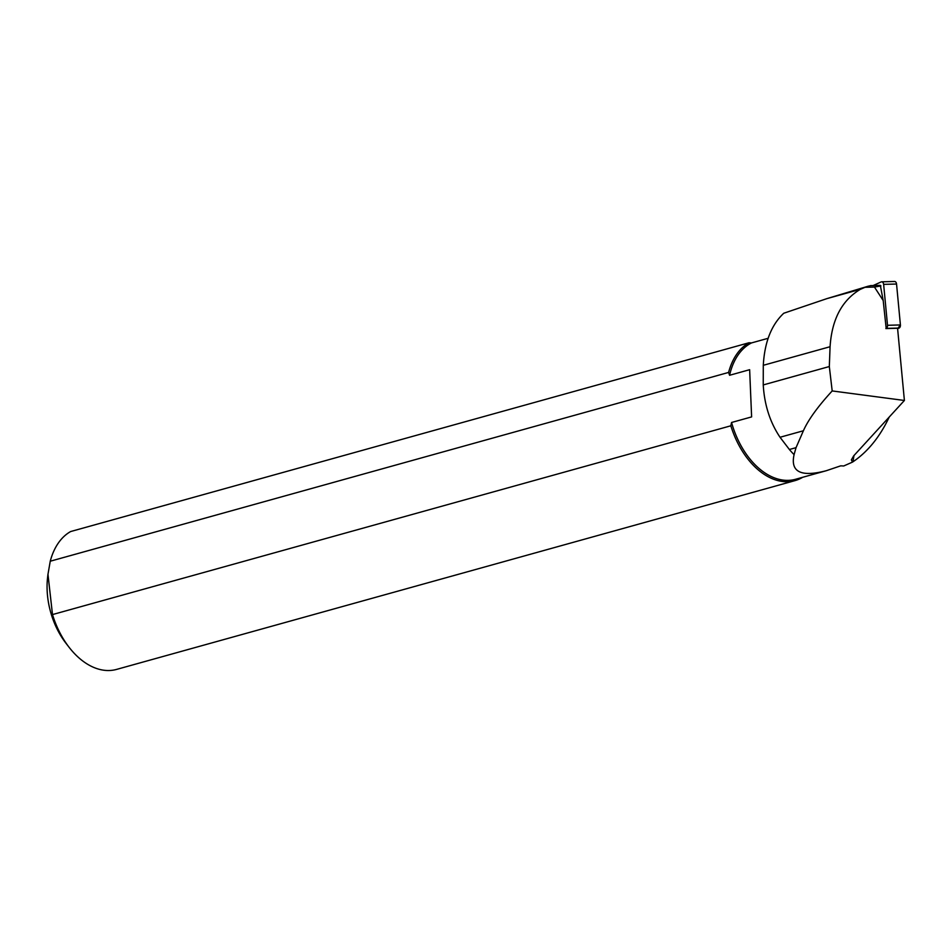 <?xml version="1.0" encoding="UTF-8"?>
<svg xmlns="http://www.w3.org/2000/svg" width="952" height="952" viewBox="0 0 952 952"><rect width="100%" height="100%" fill="white"/><g stroke="black" fill="none" stroke-linecap="round" stroke-linejoin="round"><path stroke-width="1.43" d="M883.194 300.523L880.338 285.362L870.544 285.612L865.035 287.302L874.448 287.052L883.194 300.523L886.181 328.404A2.904 1.94 -91.5 0 0 887.514 325.286L883.634 284.362A2.904 1.94 -91.5 0 0 881.635 281.816A2.904 1.94 -91.5 0 0 881.112 281.935L873.151 285.552M894.023 281.59A2.904 1.94 88.5 0 1 894.547 281.471A2.904 1.94 88.5 0 1 896.546 284.029L900.413 324.941A2.904 1.94 88.5 0 1 899.093 328.059L897.617 328.738L900.413 324.941L896.546 284.029L883.634 284.362M904.4 400.471L853.67 455.877L851.374 459.864L852.504 462.101L843.722 465.98L840.711 465.837L826.288 470.716C800.882 477.345 790.16 471.93 794.123 454.449L796.039 447.654L803.393 430.768C808.236 419.832 817.839 406.563 832.191 390.939L904.4 400.471L897.569 328.25L885.848 328.559M889.239 417.035C879.91 436.825 867.796 451.76 852.897 461.851L852.504 462.101M832.191 390.939L829.323 366.544L830.073 346.718C831.858 319.384 841.961 300.249 860.37 289.313L865.035 287.302M868.533 286.1L826.895 298.63L783.77 313.244C771.418 324.822 764.587 342.173 763.29 365.306L763.242 384.929C764.42 404.862 770.013 422.307 780.033 437.265L789.386 449.499A72.233 46.624 74.4 0 0 793.647 454.199M826.895 298.63L860.37 289.313M874.448 287.052L880.945 285.933M749.64 369.697L751.616 416.905L749.64 369.697L729.577 375.278A71.864 46.386 74.4 0 1 751.509 342.922L768.145 338.293M751.616 416.905L731.553 422.486A71.864 46.386 74.4 0 0 795.515 479.284L826.288 470.716M50.254 561.216A73.018 47.124 74.4 0 1 70.662 531.537L749.01 342.756A73.018 47.124 -105.6 0 0 728.601 372.434L50.254 561.216L47.969 574.318L52.491 614.576A73.018 47.124 74.4 0 0 69.139 647.348A73.018 47.124 74.4 0 0 108.064 670.529A73.018 47.124 74.4 0 0 116.62 669.399L794.979 480.629A73.018 47.124 -105.6 0 1 730.838 425.794L52.491 614.576M69.139 647.348L65.914 643.183A63.879 41.233 -105.6 0 1 47.6 577.364L47.957 574.318M751.509 342.922L749.01 342.756M729.577 375.278L728.601 372.434M802.691 477.285A73.018 47.124 -105.6 0 1 794.979 480.629M730.838 425.794L731.553 422.486M887.514 325.286L900.413 324.941M899.093 328.059L886.181 328.404M852.897 461.851L853.98 455.544M830.073 346.718L763.29 365.306M829.323 366.544L763.242 384.929M796.039 447.654L789.386 449.499M803.393 430.768L780.033 437.265M881.635 281.816L894.547 281.471"/></g></svg>

